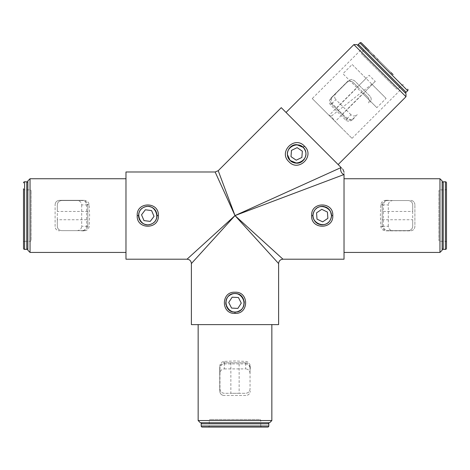<?xml version="1.0" encoding="UTF-8"?>
<svg xmlns="http://www.w3.org/2000/svg" width="470" height="470" viewBox="0 0 470 470"><rect width="100%" height="100%" fill="white"/><g stroke="black" fill="none" stroke-linecap="round" stroke-linejoin="round"><path stroke-width="0.35" stroke-dasharray="2.35 1.76" d="M344.022 259.199L344.022 174.535L235 215.589L282.969 259.199L235 215.589L187.031 259.199L235 215.589L278.61 263.558L235 215.589L191.39 263.558L235 215.589L215.131 171.979L235 215.589L218.215 170.704L235 215.589L341.12 167.532C343.488 169.899 343.488 169.899 341.12 167.532A4.359 3.184 67.5 0 0 341.079 171.65A4.359 3.184 67.5 0 0 344.022 174.535C344.022 171.186 344.022 171.186 344.022 174.535M345.82 120.185L347.577 118.434C349.798 119.897 352.036 119.715 354.286 117.888L352.412 119.762C350.238 121.571 348.041 121.712 345.82 120.185L330.404 104.769C328.882 102.554 329.024 100.357 330.827 98.177L348.323 80.681L351.407 79.406L354.486 80.681L369.908 96.103C371.6 98.083 371.6 100.139 369.908 102.266C371.6 100.087 371.6 98.03 369.908 96.103L354.486 80.681L351.407 79.406L348.323 80.681L332.701 96.303C330.874 98.547 330.692 100.786 332.161 103.012L330.404 104.769M405.986 96.72L353.869 44.609M338.147 164.559L286.03 112.442L338.147 164.559M125.978 171.979L125.978 259.199M293.168 162.497L291.529 161.627M287.429 154.595L287.499 152.591M288.087 150.435L288.915 148.849M289.379 148.197L290.642 146.881M291.635 146.141L296.67 144.654M405.986 93.636L356.953 44.609M320.587 224.713L318.625 224.131M317.18 223.368L315.705 222.181M314.583 220.841L313.925 219.725M313.566 218.914L313.143 217.469M312.95 215.589L313.143 213.697M313.59 212.211L314.019 211.277M314.941 209.855L318.425 207.135M320.657 206.453L322.214 206.324M439.961 252.437L439.961 178.741M344.022 215.589L344.022 252.437L344.022 215.589M380.823 226.493L383.303 226.493C383.837 229.101 385.553 230.559 388.437 230.852L410.522 230.852C413.265 230.512 414.716 229.055 414.887 226.493L414.887 204.685L414.887 226.493C414.681 229.09 413.224 230.547 410.522 230.852L385.782 230.852C382.968 230.594 381.317 229.137 380.823 226.493L380.377 215.589L380.823 204.685C381.311 202.047 382.962 200.59 385.782 200.326L388.437 200.326C385.553 200.62 383.843 202.076 383.303 204.685L380.823 204.685M312.245 98.571L352.024 138.345L335.216 121.542L375.301 81.457L369.138 75.288L329.047 115.373L312.245 98.571L361.583 49.233L401.356 89.012L361.583 49.233M352.024 138.345L401.356 89.012M30.039 178.741L30.039 252.437M55.113 226.493L55.113 204.685L55.113 226.493C55.278 229.055 56.729 230.506 59.478 230.852C56.776 230.547 55.325 229.096 55.113 226.493M84.218 230.852L81.563 230.852C84.447 230.559 86.157 229.107 86.697 226.493L89.177 226.493C88.689 229.137 87.038 230.588 84.218 230.852L81.563 230.852M89.177 204.685L86.697 204.685C86.163 202.076 84.447 200.625 81.563 200.326L84.218 200.326C87.032 200.59 88.683 202.041 89.177 204.685L89.623 215.589L89.177 226.493M146.152 224.713L144.196 224.131M142.751 223.368L141.27 222.181M140.148 220.841L139.49 219.725M139.132 218.914L138.709 217.469M138.515 215.589L138.715 213.697M139.155 212.211L139.584 211.277M140.507 209.855L143.99 207.135M146.229 206.453L147.786 206.324M191.39 324.611L278.61 324.611M442.141 250.257L442.141 180.921M27.859 180.921L27.859 250.257M233.132 311.88L231.487 311.381M230.841 311.087L227.298 307.956M226.458 306.399L225.888 304.49M225.735 302.627L226.464 299.196M227.298 297.657L228.402 296.3M229.742 295.178L233.126 293.732M198.152 420.55L271.848 420.55M245.904 395.476L224.096 395.476L245.904 395.476C248.466 395.311 249.917 393.86 250.263 391.111C249.958 393.813 248.507 395.264 245.904 395.476M250.263 366.371L250.263 369.026C249.97 366.148 248.518 364.432 245.904 363.897L245.904 361.412C248.548 361.9 249.999 363.557 250.263 366.371L250.263 369.026M224.096 361.412L224.096 363.897C221.488 364.432 220.036 366.142 219.737 369.026L219.737 366.371C220.001 363.557 221.452 361.906 224.096 361.412L235 360.972L245.904 361.412M200.332 422.73L269.668 422.73M235 422.73L263.13 422.73L235 422.73M341.537 127.864L322.726 109.052L341.537 127.864M224.096 363.897L245.904 363.897M219.737 369.026L219.737 391.111C220.078 393.854 221.535 395.305 224.096 395.476C221.499 395.27 220.042 393.819 219.737 391.111L219.737 366.371M236.868 293.732L238.507 294.232M239.165 294.526L242.702 297.657M243.542 299.214L244.112 301.135M244.265 303.085L243.536 306.416M242.702 307.962L241.592 309.319M240.258 310.441L236.874 311.88M86.697 204.685L86.697 226.493M81.563 200.326L59.478 200.326C56.735 200.667 55.284 202.124 55.113 204.685C55.319 202.088 56.776 200.637 59.478 200.326L84.218 200.326M329.047 115.373L331.25 116.196L335.216 121.542L329.047 115.373M375.301 81.457L331.25 116.196L329.87 116.196M383.303 226.493L383.303 204.685M414.887 204.685C414.722 202.124 413.271 200.672 410.522 200.326C413.224 200.631 414.675 202.088 414.887 204.685M149.419 206.471L151.375 207.047M152.826 207.816L154.295 208.997M155.423 210.343L156.069 211.441M157.05 215.589L156.857 217.481M156.41 218.979L155.97 219.931M155.065 221.323L151.575 224.043M149.348 224.725L147.786 224.854M323.853 206.471L325.81 207.047M327.261 207.816L328.73 208.997M329.852 210.343L330.504 211.441M331.485 215.589L331.291 217.481M330.839 218.979L330.404 219.931M329.499 221.323L326.01 224.043M323.783 224.725L322.214 224.854M300.166 145.336L301.816 146.211M305.036 149.93L305.794 152.304M305.899 153.055L305.847 155.229M305.253 157.415L304.431 158.983M303.955 159.647L302.704 160.957M301.711 161.698L296.67 163.184M330.827 98.177L332.701 96.303M388.437 200.326L385.782 200.326M388.437 230.852L385.782 230.852M347.577 118.434C341.884 113.846 336.743 108.705 332.161 103.012M354.286 117.888L352.412 119.762M341.12 167.532L281.254 107.665M386.093 98.412L352.177 64.496L342.924 73.743L376.846 107.665L362.969 93.788L372.216 84.535L386.093 98.412L376.846 107.665M352.177 64.496L366.054 78.373L356.801 87.62L342.924 73.743M81.686 204.908L81.686 226.276L87.819 226.276L87.819 204.908L81.686 204.908C81.445 202.282 79.941 200.831 77.174 200.543L83.014 200.543C85.552 200.761 87.156 202.071 87.819 204.468L87.819 204.908M87.819 226.276L87.819 204.468M87.819 226.716C87.156 229.113 85.552 230.417 83.014 230.635L77.174 230.635C79.941 230.347 81.445 228.896 81.686 226.276M83.014 230.635L61.658 230.635C59.026 230.359 57.575 228.902 57.299 226.276L57.299 219.731L87.819 219.731M87.819 211.447L57.299 211.447L57.299 204.908C57.575 202.276 59.026 200.825 61.658 200.543L83.014 200.543M57.299 219.731L57.299 211.447M77.174 230.635L61.658 230.635C58.979 230.341 57.528 228.884 57.299 226.276L57.299 204.908C57.528 202.294 58.979 200.843 61.658 200.543L77.174 200.543M369.485 100.574L368.21 103.659L369.485 100.574L368.21 97.49L369.485 100.574M350.961 114.739L335.856 99.628L331.514 103.964L346.625 119.075L350.961 114.739C352.988 116.419 355.079 116.384 357.241 114.627L353.105 118.757C351.161 120.396 349.104 120.608 346.936 119.386L346.625 119.075M331.514 103.964L346.936 119.386M331.203 103.653C329.981 101.485 330.193 99.429 331.832 97.484L335.962 93.354C334.211 95.51 334.17 97.601 335.856 99.628M331.832 97.484L346.936 82.379C348.987 80.717 351.043 80.717 353.099 82.379L357.729 87.003L336.138 108.588M342.001 114.451L363.586 92.866L368.21 97.49L353.099 82.379C351.09 80.699 349.034 80.699 346.936 82.379L335.962 93.354M357.241 114.627L353.105 118.757M357.729 87.003L363.586 92.866M388.314 226.276L388.314 204.908L382.18 204.908L382.18 226.276L388.314 226.276C388.555 228.896 390.059 230.347 392.826 230.635L386.986 230.635C384.448 230.417 382.844 229.113 382.18 226.716L382.18 226.276M382.18 204.908L382.18 226.716M382.18 204.468C382.844 202.071 384.448 200.761 386.986 200.543L392.826 200.543C390.059 200.831 388.555 202.282 388.314 204.908M386.986 200.543L408.342 200.543C410.974 200.825 412.425 202.276 412.701 204.908L412.701 211.447L382.18 211.447M382.18 219.731L412.701 219.731L412.701 226.276C412.425 228.902 410.974 230.359 408.342 230.635L386.986 230.635M412.701 211.447L412.701 219.731M392.826 200.543L408.342 200.543C411.021 200.843 412.472 202.294 412.701 204.908L412.701 226.276C412.472 228.884 411.021 230.341 408.342 230.635L392.826 230.635M224.313 368.903L245.687 368.903L245.687 362.77L224.313 362.77L224.313 368.903C221.693 369.144 220.242 370.654 219.954 373.415L219.954 367.575C220.172 365.037 221.476 363.439 223.879 362.77L224.313 362.77M245.687 362.77L223.879 362.77M246.121 362.77C248.524 363.439 249.829 365.037 250.046 367.575L250.046 373.415C249.758 370.654 248.307 369.144 245.687 368.903M250.046 367.575L250.046 388.931C249.77 391.563 248.313 393.014 245.687 393.296L239.142 393.296L239.142 362.77M230.858 362.77L230.858 393.296L224.313 393.296C221.687 393.014 220.23 391.563 219.954 388.931L219.954 367.575M239.142 393.296L230.858 393.296M219.954 388.931C220.254 391.61 221.705 393.061 224.313 393.296L245.687 393.296C248.295 393.061 249.746 391.61 250.046 388.931M291 156.645L291.471 150.371L297.146 147.645L302.345 151.193L301.869 157.468L296.2 160.194L291 156.645M316.551 212.851L321.756 209.314L327.42 212.052L327.884 218.327L322.679 221.869L317.009 219.126L316.551 212.851M145.347 209.785L151.593 210.578L154.025 216.382L150.218 221.393L143.973 220.6L141.541 214.796L145.347 209.785M232.157 297.193L238.437 297.534L241.286 303.15L237.844 308.42L231.563 308.079L228.714 302.463L232.157 297.193M442.141 182.883L442.141 248.295L442.141 182.883M446.5 226.728L446.5 192.077M446.5 192.06L446.5 205.431M446.5 206.395L446.5 225.753M446.5 188.77A1.093 1.093 0 0 1 445.407 189.862L445.407 241.322L445.407 189.862L439.961 189.862A1.093 1.093 0 0 0 438.868 190.949L438.868 240.229L438.868 190.949M446.5 242.408A1.093 1.093 0 0 0 445.407 241.322L439.961 241.322A1.093 1.093 0 0 1 438.868 240.229M358.346 45.995L404.594 92.249L358.346 45.995M393.102 74.589L378.297 59.778M378.279 59.761L361.424 42.911M369.12 50.607L373.427 54.908M374.696 56.177L377.369 58.85M378.05 59.531L391.058 72.539M365.589 47.071A1.093 1.093 0 0 1 365.589 48.616L401.973 85L365.589 48.616L361.736 52.47A1.093 1.093 0 0 0 361.736 54.009L396.58 88.854L361.736 54.009M403.519 85A1.093 1.093 0 0 0 401.973 85L398.119 88.854A1.093 1.093 0 0 1 396.58 88.854M27.859 248.295L27.859 182.883L27.859 248.295M23.5 206.712L23.5 230.435M23.5 229.536L23.5 225.753M23.5 224.783L23.5 211.283M23.5 210.313L23.5 188.77A1.093 1.093 0 0 0 24.593 189.862L24.593 181.796M23.5 242.408A1.093 1.093 0 0 1 24.593 241.322L24.593 215.589L24.593 241.322L30.039 241.322A1.093 1.093 0 0 0 31.132 240.229L31.132 190.949L31.132 240.229M24.593 249.388L24.593 189.862L30.039 189.862L30.039 241.322L30.039 189.862A1.093 1.093 0 0 1 31.132 190.949M267.706 422.73L202.294 422.73L267.706 422.73M220.154 427.089L241.275 427.089M240.276 427.089L221.053 427.089M261.819 427.089A1.093 1.093 0 0 1 260.727 426.002L201.201 426.002M208.181 427.089A1.093 1.093 0 0 0 209.273 426.002L260.727 426.002L260.727 420.55A1.093 1.093 0 0 0 259.64 419.457L210.36 419.457L259.64 419.457M268.799 426.002L209.273 426.002L209.273 420.55L260.727 420.55L209.273 420.55A1.093 1.093 0 0 1 210.36 419.457M443.228 181.796L443.228 249.388M445.407 181.796L445.407 249.388M439.961 189.862L439.961 241.322L439.961 189.862M358.346 44.45L406.139 92.249M359.885 42.911L407.678 90.704M361.736 52.47L398.119 88.854L361.736 52.47M26.772 249.388L26.772 181.796M268.799 423.817L201.201 423.817"/><path stroke-width="0.7" d="M296.67 163.184C304.572 163.607 309.166 152.691 303.226 147.369L296.67 144.654C288.768 144.231 284.18 155.141 290.119 160.47L296.67 163.184L294.901 163.014M288.909 161.68C298.567 172.59 315.358 155.864 304.437 146.158C294.778 135.248 277.987 151.969 288.909 161.68M332.784 215.589C333.7 201.466 310.764 201.418 311.651 215.589L311.651 215.601C310.746 229.718 333.671 229.754 332.784 215.589L331.485 215.589C330.927 209.949 327.843 206.859 322.214 206.324C316.586 206.865 313.496 209.955 312.95 215.589A9.265 9.265 0 0 0 312.95 215.601C313.508 221.235 316.598 224.319 322.214 224.854L320.587 224.713M158.349 215.589C159.265 201.466 136.335 201.418 137.216 215.589L137.216 215.601C136.312 229.718 159.236 229.754 158.349 215.589L157.05 215.589C156.498 209.949 153.408 206.859 147.786 206.324C142.151 206.865 139.067 209.955 138.515 215.589A9.265 9.265 0 0 0 138.515 215.601C139.073 221.235 142.163 224.319 147.786 224.854L146.152 224.713M235 313.373C249.124 314.289 249.176 291.353 235 292.24L234.988 292.24C220.871 291.335 220.835 314.26 235 313.373L235 312.074C246.962 312.65 246.95 292.957 235 293.538L234.994 293.538C223.033 292.975 223.056 312.656 235 312.074L233.132 311.88M344.022 215.589L344.022 259.199L282.969 259.199C280.32 259.458 278.869 260.915 278.61 263.558L278.61 324.611L191.39 324.611L191.39 263.558C191.131 260.915 189.68 259.458 187.031 259.199L125.978 259.199L125.978 171.979L215.131 171.979L218.215 170.704L281.254 107.665L341.12 167.532C343.488 169.899 343.488 169.899 341.12 167.532L235 215.589L282.969 259.199L235 215.589L187.031 259.199L235 215.589L278.61 263.558L235 215.589L191.39 263.558L235 215.589L215.131 171.979L235 215.589L344.022 174.535C344.022 171.186 344.022 171.186 344.022 174.535L344.022 215.589M286.03 112.442L353.869 44.609L356.953 44.609L405.986 93.636L405.986 96.72L338.147 164.559M294.808 162.996L293.168 162.497M291.529 161.627L290.184 160.54M290.119 160.47L287.429 154.595M287.499 152.591L288.087 150.435M288.915 148.849L289.379 148.197M290.642 146.881L291.635 146.141M318.625 224.131L317.18 223.368M315.705 222.181L314.583 220.841M313.925 219.725L313.566 218.914M313.143 217.469L312.95 215.589M313.143 213.697L313.59 212.211M314.019 211.277L314.941 209.855M318.425 207.135L320.657 206.453M439.961 252.437L442.141 250.257L442.141 180.921L439.961 178.741L439.961 252.437L344.022 252.437M30.039 178.741L27.859 180.921L27.859 250.257L30.039 252.437L30.039 178.741L125.978 178.741M144.196 224.131L142.751 223.368M141.27 222.181L140.148 220.841M139.49 219.725L139.132 218.914M138.709 217.469L138.515 215.589M138.715 213.697L139.155 212.211M139.584 211.277L140.507 209.855M143.99 207.135L146.229 206.453M231.487 311.381L230.841 311.087M227.298 307.956L226.458 306.399M225.888 304.49L225.735 302.627M226.464 299.196L227.298 297.657M228.402 296.3L229.742 295.178M233.126 293.732L234.824 293.538M198.152 420.55L200.332 422.73L269.668 422.73L271.848 420.55L198.152 420.55L198.152 324.611M235 293.538L236.868 293.732M238.507 294.232L239.165 294.526M242.702 297.657L243.542 299.214M244.112 301.135L244.265 303.085M243.536 306.416L242.702 307.962M241.592 309.319L240.258 310.441M236.874 311.88L235 312.074M147.786 206.324L149.419 206.471M151.375 207.047L152.826 207.816M154.295 208.997L155.423 210.343M156.069 211.441L157.05 215.589C156.504 221.229 153.414 224.313 147.786 224.854M156.857 217.481L156.41 218.979M155.97 219.931L155.065 221.323M151.575 224.043L149.348 224.725M322.214 206.324L323.853 206.471M325.81 207.047L327.261 207.816M328.73 208.997L329.852 210.343M330.504 211.441L331.485 215.589C330.933 221.229 327.849 224.313 322.214 224.854M331.291 217.481L330.839 218.979M330.404 219.931L329.499 221.323M326.01 224.043L323.783 224.725M296.67 144.654L300.166 145.336M301.816 146.211L303.156 147.304M303.379 147.527L305.036 149.93M305.794 152.304L305.899 153.055M305.847 155.229L305.253 157.415M304.431 158.983L303.955 159.647M302.704 160.957L301.711 161.698M353.869 44.609L405.986 96.72M344.022 174.535A4.359 3.184 67.5 0 1 341.079 171.65A4.359 3.184 67.5 0 1 341.12 167.532M235 215.589L218.215 170.704L235 215.589M288.439 157.873C293.086 168.712 310.464 160.352 304.901 149.959C300.26 139.126 282.875 147.486 288.439 157.873M296.2 160.194L291 156.645L291.471 150.371L297.146 147.645L302.345 151.193L301.869 157.468L296.2 160.194M313.995 211.618C308.408 221.999 325.775 230.388 330.439 219.566C336.027 209.185 318.66 200.79 313.995 211.618M317.009 219.126L316.551 212.851L321.756 209.314L327.42 212.052L327.884 218.327L322.679 221.869L317.009 219.126M144.249 207.17C133.192 211.253 140.653 229.037 151.317 224.008C162.373 219.925 154.912 202.141 144.249 207.17M141.541 214.796L145.347 209.785L151.593 210.578L154.025 216.382L150.218 221.393L143.973 220.6L141.541 214.796M230.87 294.661C220.136 299.531 228.855 316.733 239.13 310.952C249.864 306.082 241.145 288.88 230.87 294.661M228.714 302.463L232.157 297.193L238.437 297.534L241.286 303.15L237.844 308.42L231.563 308.079L228.714 302.463M442.141 182.883A1.093 1.093 0 0 1 443.228 181.796L445.407 181.796A1.093 1.093 0 0 1 446.5 182.883L446.5 248.295L446.5 182.883M442.141 248.295A1.093 1.093 0 0 0 443.228 249.388L445.407 249.388A1.093 1.093 0 0 0 446.5 248.295M446.5 205.431L446.5 206.395M446.5 225.753L446.5 226.728M358.346 45.995A1.093 1.093 0 0 1 358.346 44.45L359.885 42.911A1.093 1.093 0 0 1 361.424 42.911L369.12 50.607M404.594 92.249A1.093 1.093 0 0 0 406.139 92.249L407.678 90.704A1.093 1.093 0 0 0 407.678 89.165M373.427 54.908L374.696 56.177M377.369 58.85L378.05 59.531M391.058 72.539L393.102 74.589M27.859 248.295A1.093 1.093 0 0 1 26.772 249.388L24.593 249.388A1.093 1.093 0 0 1 23.5 248.295L23.5 206.712M27.859 182.883A1.093 1.093 0 0 0 26.772 181.796L26.772 249.388M23.5 188.77L23.5 248.295M26.772 181.796L24.593 181.796A1.093 1.093 0 0 0 23.5 182.883M23.5 230.435L23.5 229.536M23.5 225.753L23.5 224.783M23.5 211.283L23.5 210.313M267.706 422.73A1.093 1.093 0 0 1 268.799 423.817L268.799 426.002A1.093 1.093 0 0 1 267.706 427.089L202.294 427.089L267.706 427.089M202.294 422.73A1.093 1.093 0 0 0 201.201 423.817L268.799 423.817M201.201 423.817L201.201 426.002A1.093 1.093 0 0 0 202.294 427.089M241.275 427.089L240.276 427.089M221.053 427.089L220.154 427.089M303.226 147.369L304.437 146.158M311.651 215.601L312.95 215.601M137.216 215.601L138.515 215.601M445.407 249.388L445.407 181.796M443.228 249.388L443.228 181.796M407.678 90.704L359.885 42.911M406.139 92.249L358.346 44.45M24.593 181.796L24.593 249.388M201.201 426.002L268.799 426.002M30.039 252.437L125.978 252.437M271.848 420.55L271.848 324.611M439.961 178.741L344.022 178.741M342.924 169.335L344.022 171.979"/></g></svg>
